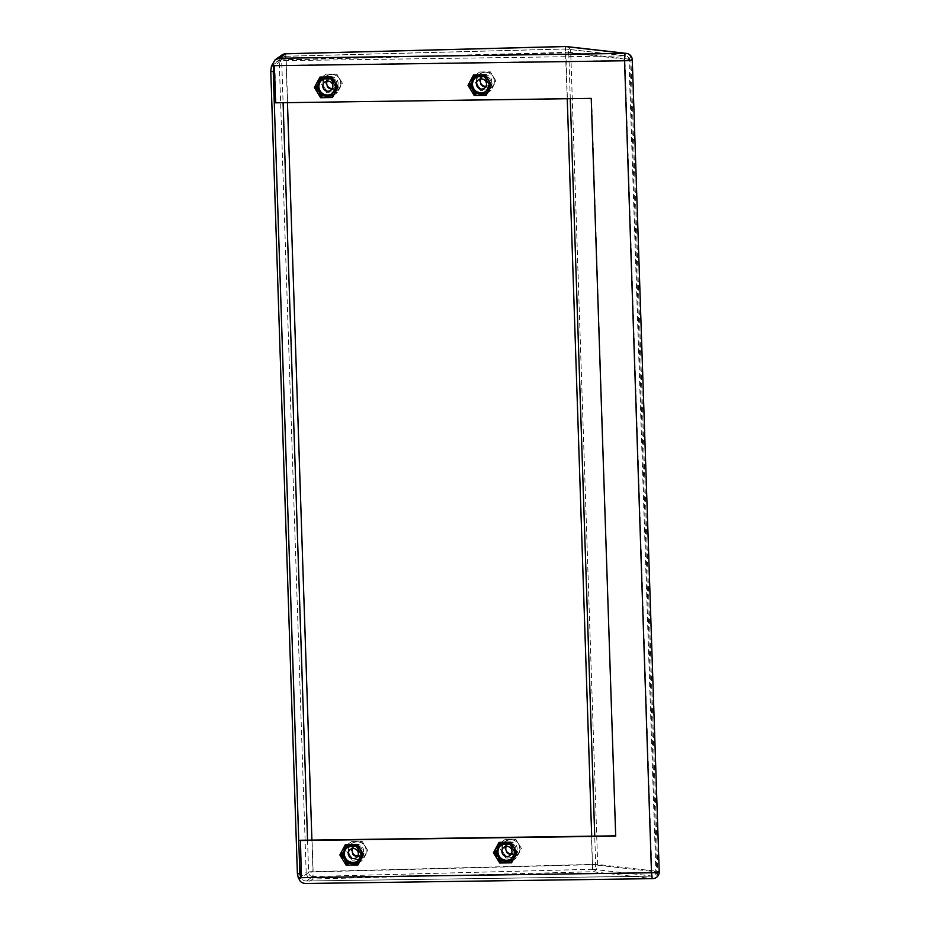 <?xml version="1.0" encoding="UTF-8"?>
<svg xmlns="http://www.w3.org/2000/svg" width="930" height="930" viewBox="0 0 930 930"><rect width="100%" height="100%" fill="white"/><g stroke="black" fill="none" stroke-linecap="round" stroke-linejoin="round"><path stroke-width="0.7" stroke-dasharray="4.65 3.49" d="M494.388 852.682L500.201 862.191L511.198 862.04L516.383 852.368L510.558 842.859L499.561 843.01L494.388 852.682L500.607 861.901L511.605 861.75L516.789 852.078L510.965 842.568L499.968 842.72L494.795 852.392M340.775 854.833L346.588 864.354L357.585 864.191L362.77 854.519L356.946 845.01L345.948 845.161L340.775 854.833L346.995 864.051L357.992 863.9L363.177 854.228L357.353 844.719L346.355 844.87L341.182 854.542M468.929 85.246L474.742 94.767L485.739 94.616L490.924 84.944L485.1 75.423L474.102 75.574L468.929 85.246L475.149 94.476L486.146 94.325L491.331 84.653L485.507 75.132L474.509 75.284L469.336 84.956M315.317 87.397L321.129 96.918L332.126 96.767L337.311 87.095L331.487 77.574L320.49 77.725L315.317 87.397L321.536 96.627L332.533 96.476L337.718 86.804L331.894 77.283L320.897 77.434L315.723 87.106M298.344 878.06L301.308 877.676M285.661 53.812L286.184 59.648L565.859 52.382L592.619 871.736A6.65 5.255 96.5 0 0 597.665 864.505L570.729 52.51A6.65 5.255 96.5 0 0 566.207 46.535M565.335 46.535L565.859 52.382A6.65 0.744 -1.9 0 1 566.544 52.371A6.65 0.744 -1.9 0 1 570.729 52.51L630.912 59.369A6.65 5.255 96.5 0 0 626.402 53.394M652.802 878.594L306.702 883.442L312.945 879.001A6.65 6.51 54.5 0 1 306.168 872.491A6.65 0.744 -1.9 0 1 313.119 871.643L312.945 879.001L592.619 871.736L652.802 878.594A6.65 5.255 96.5 0 0 657.847 871.364L597.665 864.505A6.65 0.744 -1.9 0 0 593.491 864.365A6.65 0.744 -1.9 0 0 592.794 864.377L313.119 871.643L286.184 59.648A6.65 0.744 -1.9 0 0 279.233 60.508L306.168 872.491L298.867 878.06M275.594 102.812L591.631 98.103L615.683 835.838M591.701 836.175L592.538 869.259L652.721 876.118L306.075 881.001C303.459 880.85 302.006 879.64 301.715 877.385L300.483 840.255M276.012 102.521L274.78 65.391L276.756 61.74L279.419 60.729L625.506 55.881L565.347 48.988L567.242 98.731M570.276 98.696L568.753 52.754L628.936 59.613A4.15 3.278 96.5 0 0 626.111 55.881L565.928 49.023A4.15 4.15 0 0 0 565.347 48.988L285.673 56.253A4.15 4.15 0 0 0 283.371 57.032A4.15 4.069 -125.5 0 1 285.65 56.288L286.033 59.939L568.753 52.754A4.15 3.278 96.5 0 0 565.928 49.023A4.15 3.278 96.5 0 0 565.324 49.023L285.65 56.288L279.419 60.729M307.551 840.15L308.621 872.456L301.715 877.385L651.895 872.48A4.15 0.698 89.2 0 0 652.639 876.153A4.15 0.698 89.2 0 0 652.721 876.118A4.15 3.278 96.5 0 0 655.871 871.608L628.936 59.613L629.796 59.869A4.15 4.15 0 0 0 626.111 55.881A4.15 3.278 96.5 0 0 625.506 55.881A4.15 0.698 89.2 0 0 624.96 60.485L274.78 65.391L281.685 60.473L283.092 102.707M306.075 881.001L652.639 876.153A4.15 4.15 0 0 0 656.731 871.863L629.796 59.869L624.96 60.485L651.895 872.48L656.731 871.863L592.643 864.656L312.968 871.933L312.864 876.525L592.538 869.259A4.15 3.278 96.5 0 0 595.688 864.749L594.735 836.128M336.614 91.059A9.102 8.916 54.5 0 1 323.268 85.758A9.102 8.916 54.5 0 1 331.568 74.249A9.102 8.916 54.5 0 1 336.614 91.059M337.369 92.582L326.732 92.733L321.106 83.526L326.116 74.168L336.753 74.016L342.391 83.223L337.369 92.582L331.94 96.453L321.292 96.604L326.732 92.733M331.638 74.423A8.882 8.696 -125.5 0 0 324.489 87.757A8.882 8.696 -125.5 0 0 339.659 87.548A8.882 8.696 -125.5 0 0 331.638 74.423M332.394 88.42A5.103 4.999 -125.5 0 0 335.823 80.48A5.103 4.999 -125.5 0 0 327.197 81.108M332.138 89.431A6.231 6.103 -125.5 0 0 337.148 80.073A6.231 6.103 -125.5 0 0 326.5 80.224A6.231 6.103 -125.5 0 0 332.138 89.431M330.487 78.794A8.521 8.347 -125.5 0 0 323.57 78.887M335.695 86.827A8.521 8.347 -125.5 0 0 330.894 78.98M332.742 93.093A8.521 8.347 -125.5 0 0 335.637 87.699M331.336 95.709L336.986 86.409L331.859 78.027L322.164 78.155L321.757 78.922M331.743 94.953L332.417 94.941M321.083 78.922L322.164 78.155M330.778 78.794L331.859 78.027M335.904 87.176L336.986 86.409M321.292 96.604L315.665 87.397L320.676 78.039L326.116 74.168M320.676 78.039L331.324 77.888L336.753 74.016M315.665 87.397L321.106 83.526M331.324 77.888L336.951 87.095L342.391 83.223M336.951 87.095L331.94 96.453M336.986 89.222A10.974 10.742 -125.5 0 0 336.846 84.967M322.489 76.981A10.974 10.742 -125.5 0 0 318.909 79.155L315.63 85.269A10.974 10.742 -125.5 0 0 315.77 89.524L319.455 95.534A10.974 10.742 -125.5 0 0 323.175 97.615L330.127 97.511A10.974 10.742 -125.5 0 0 333.719 95.337M333.173 78.957A10.974 10.742 -125.5 0 0 329.441 76.888M323.175 97.615L320.641 97.708L319.455 95.534M332.463 97.545L330.127 97.511M318.909 79.155L319.955 77.085M315.77 89.524L314.387 87.478L315.63 85.269M515.685 856.344A9.102 8.916 54.5 0 1 502.34 851.031A9.102 8.916 54.5 0 1 510.64 839.534A9.102 8.916 54.5 0 1 515.685 856.344M516.441 857.867L505.804 858.018L500.177 848.811L505.188 839.453L515.825 839.302L521.463 848.509L516.441 857.867L511.012 861.738L500.363 861.889L505.804 858.018M510.71 839.709A8.882 8.696 -125.5 0 0 503.56 853.043A8.882 8.696 -125.5 0 0 518.731 852.833A8.882 8.696 -125.5 0 0 510.71 839.709M511.465 853.705A5.103 4.999 -125.5 0 0 514.895 845.754A5.103 4.999 -125.5 0 0 506.269 846.393M511.209 854.717A6.231 6.103 -125.5 0 0 516.22 845.358A6.231 6.103 -125.5 0 0 505.571 845.51A6.231 6.103 -125.5 0 0 511.209 854.717M509.559 844.08A8.521 8.347 -125.5 0 0 502.642 844.173M514.755 852.101A8.521 8.347 -125.5 0 0 509.966 844.266M511.814 858.367A8.521 8.347 -125.5 0 0 514.709 852.973M510.407 860.982L516.057 851.694L510.93 843.301L501.235 843.44L500.828 844.196M510.814 860.227L511.488 860.227M500.154 844.208L501.235 843.44M509.849 844.068L510.93 843.301M514.976 852.461L516.057 851.694M500.363 861.889L494.737 852.671L499.747 843.312L505.188 839.453M499.747 843.312L510.396 843.173L515.825 839.302M494.737 852.671L500.177 848.811M510.396 843.173L516.022 852.38L521.463 848.509M516.022 852.38L511.012 861.738M516.057 854.507A10.974 10.742 -125.5 0 0 515.918 850.253M501.561 842.266A10.974 10.742 -125.5 0 0 497.98 844.44L494.702 850.555A10.974 10.742 -125.5 0 0 494.841 854.798L498.526 860.82A10.974 10.742 -125.5 0 0 502.247 862.889L509.198 862.796A10.974 10.742 -125.5 0 0 512.779 860.61M512.244 844.242A10.974 10.742 -125.5 0 0 508.512 842.162M502.247 862.889L499.712 862.994L498.526 860.82M511.535 862.831L509.198 862.796M497.98 844.44L499.026 842.359M494.841 854.798L493.458 852.764L494.702 850.555M490.226 88.908A9.102 8.916 54.5 0 1 476.881 83.607A9.102 8.916 54.5 0 1 485.181 72.098A9.102 8.916 54.5 0 1 490.226 88.908M490.982 90.431L480.345 90.582L474.719 81.375L479.729 72.017L490.366 71.866L496.004 81.073L490.982 90.431L485.553 94.302L474.905 94.453L480.345 90.582M485.251 72.273A8.882 8.696 -125.5 0 0 478.101 85.607A8.882 8.696 -125.5 0 0 493.272 85.397A8.882 8.696 -125.5 0 0 485.251 72.273M486.006 86.269A5.103 4.999 -125.5 0 0 489.436 78.329A5.103 4.999 -125.5 0 0 480.81 78.957M485.751 87.281A6.231 6.103 -125.5 0 0 490.761 77.922A6.231 6.103 -125.5 0 0 480.113 78.073A6.231 6.103 -125.5 0 0 485.751 87.281M484.1 76.644A8.521 8.347 -125.5 0 0 477.183 76.737M489.296 84.677A8.521 8.347 -125.5 0 0 484.507 76.83M486.355 90.942A8.521 8.347 -125.5 0 0 489.25 85.548M484.949 93.558L490.598 84.258L485.472 75.876L475.776 76.004L475.37 76.76M485.355 92.802L486.03 92.791M474.695 76.772L475.776 76.004M484.391 76.644L485.472 75.876M489.517 85.025L490.598 84.258M474.905 94.453L469.278 85.246L474.288 75.888L479.729 72.017M474.288 75.888L484.937 75.737L490.366 71.866M469.278 85.246L474.719 81.375M484.937 75.737L490.563 84.944L496.004 81.073M490.563 84.944L485.553 94.302M490.598 87.071A10.974 10.742 -125.5 0 0 490.459 82.817M476.102 74.83A10.974 10.742 -125.5 0 0 472.521 77.004L469.243 83.119A10.974 10.742 -125.5 0 0 469.383 87.374L473.068 93.384A10.974 10.742 -125.5 0 0 476.788 95.465L483.74 95.36A10.974 10.742 -125.5 0 0 487.32 93.186M486.785 76.806A10.974 10.742 -125.5 0 0 483.054 74.737M476.788 95.465L474.254 95.558L473.068 93.384M486.076 95.395L483.74 95.36M472.521 77.004L473.568 74.935M469.383 87.374L467.999 85.328L469.243 83.119M362.072 858.495A9.102 8.916 54.5 0 1 348.727 853.182A9.102 8.916 54.5 0 1 357.027 841.685A9.102 8.916 54.5 0 1 362.072 858.495M362.828 860.018L352.191 860.169L346.565 850.962L351.575 841.604L362.212 841.452L367.85 850.659L362.828 860.018L357.399 863.889L346.75 864.04L352.191 860.169M357.097 841.859A8.882 8.696 -125.5 0 0 349.947 855.193A8.882 8.696 -125.5 0 0 365.118 854.984A8.882 8.696 -125.5 0 0 357.097 841.859M357.852 855.856A5.103 4.999 -125.5 0 0 361.282 847.904A5.103 4.999 -125.5 0 0 352.656 848.544M357.597 856.867A6.231 6.103 -125.5 0 0 362.607 847.509A6.231 6.103 -125.5 0 0 351.959 847.66A6.231 6.103 -125.5 0 0 357.597 856.867M355.946 846.23A8.521 8.347 -125.5 0 0 349.029 846.323M361.142 854.252A8.521 8.347 -125.5 0 0 356.353 846.416M358.201 860.517A8.521 8.347 -125.5 0 0 361.096 855.123M356.795 863.133L362.444 853.845L357.318 845.451L347.622 845.591L347.216 846.346M357.201 862.377L357.876 862.377M346.541 846.358L347.622 845.591M356.237 846.219L357.318 845.451M361.363 854.612L362.444 853.845M346.75 864.04L341.124 854.833L346.134 845.475L351.575 841.604M346.134 845.475L356.783 845.324L362.212 841.452M341.124 854.833L346.565 850.962M356.783 845.324L362.409 854.531L367.85 850.659M362.409 854.531L357.399 863.889M362.444 856.658A10.974 10.742 -125.5 0 0 362.305 852.403M347.948 844.417A10.974 10.742 -125.5 0 0 344.367 846.591L341.089 852.705A10.974 10.742 -125.5 0 0 341.229 856.949L344.914 862.97A10.974 10.742 -125.5 0 0 348.634 865.04L355.586 864.947A10.974 10.742 -125.5 0 0 359.166 862.761M358.631 846.393A10.974 10.742 -125.5 0 0 354.9 844.312M348.634 865.04L346.1 865.144L344.914 862.97M357.922 864.981L355.586 864.947M344.367 846.591L345.414 844.51M341.229 856.949L339.845 854.914L341.089 852.705M271.909 65.716L279.233 60.508A6.65 6.51 -125.5 0 1 281.93 54.998M632.284 59.787A6.65 0.744 178.1 0 0 630.912 59.369L657.847 871.364A6.65 0.744 -1.9 0 1 659.219 871.77M306.621 880.966L312.864 876.525A4.15 4.069 54.5 0 1 308.621 872.456L312.968 871.933L311.91 840.092M287.451 102.649L286.033 59.939L281.685 60.473A4.15 4.069 -125.5 0 1 283.371 57.032L276.756 61.74M328.778 79.213L324.884 81.991M334.707 87.536L330.813 90.315M507.85 844.498L503.955 847.277M513.779 852.822L509.873 855.6M482.391 77.062L478.497 79.841M488.32 85.386L484.425 88.164M354.237 846.649L350.343 849.427M360.166 854.972L356.26 857.751"/><path stroke-width="1.4" d="M300.809 878.025L298.344 878.06L297.391 873.816L299.855 873.782L300.809 878.025L301.308 877.676L300.483 840.255L615.683 835.838M299.855 873.782L273.234 71.424L270.781 71.459L271.409 66.077L274.362 65.681L275.594 102.812L591.224 98.394L615.695 836.117L300.076 840.546M270.781 71.459L297.391 873.816M271.409 66.077L275.082 59.869L279.337 58.253L625.425 53.405L565.335 46.535M279.337 58.253L285.568 53.812A6.65 6.51 -125.5 0 0 281.93 54.998A6.65 6.65 0 0 1 285.615 53.766L565.289 46.5A6.65 6.65 0 0 1 566.207 46.535A6.65 5.255 96.5 0 0 565.242 46.547L285.661 53.812M301.308 877.676L651.488 872.77L624.553 60.776L271.909 65.716M626.402 53.394A6.65 5.255 96.5 0 0 625.425 53.405A6.65 1.104 89.2 0 0 624.553 60.776A6.65 0.744 178.1 0 0 632.284 59.787A6.65 6.65 0 0 0 626.402 53.394L566.207 46.535M306.702 883.442L305.831 883.5C301.82 883.291 299.495 881.477 298.867 878.06M273.873 66.042L273.234 71.424M327.197 81.108A5.103 4.999 -125.5 0 0 332.394 88.42M328.011 91.221A5.103 4.999 -125.5 0 0 331.917 83.247A5.103 4.999 -125.5 0 0 323.082 87.711A5.103 4.999 -125.5 0 0 328.011 91.221M323.57 78.887A8.521 8.347 -125.5 0 0 327.569 95.011A8.521 8.347 -125.5 0 0 332.742 93.093M335.637 87.699A8.521 8.347 -125.5 0 0 335.695 86.827M321.641 95.848L316.514 87.455L321.083 78.922L330.778 78.794L335.904 87.176L331.336 95.709L321.641 95.848L322.722 95.081L331.743 94.953M316.514 87.455L317.595 86.688L322.722 95.081M321.757 78.922L317.595 86.688M336.846 84.967L331.789 76.923L319.955 77.085L331.789 76.923L338.032 87.153L332.463 97.545L338.032 87.153L336.846 84.967M319.955 77.085L314.387 87.478L320.641 97.72L332.463 97.545M506.269 846.393A5.103 4.999 -125.5 0 0 511.465 853.705M507.083 856.507A5.103 4.999 -125.5 0 0 510.989 848.532A5.103 4.999 -125.5 0 0 502.154 852.984A5.103 4.999 -125.5 0 0 507.083 856.507M502.642 844.173A8.521 8.347 -125.5 0 0 506.641 860.285A8.521 8.347 -125.5 0 0 511.814 858.367M514.709 852.973A8.521 8.347 -125.5 0 0 514.755 852.101M500.712 861.122L495.585 852.729L500.154 844.208L509.849 844.068L514.976 852.461L510.407 860.982L500.712 861.122L501.793 860.355L510.814 860.227M495.585 852.729L496.667 851.961L501.793 860.355M500.828 844.196L496.667 851.961M517.115 852.426L510.849 842.196L499.026 842.359L510.849 842.196L517.115 852.426L511.535 862.831L517.103 852.426M499.026 842.359L493.458 852.764L499.712 862.994L511.535 862.831M480.81 78.957A5.103 4.999 -125.5 0 0 486.006 86.269M481.624 89.071A5.103 4.999 -125.5 0 0 485.53 81.096A5.103 4.999 -125.5 0 0 476.695 85.56A5.103 4.999 -125.5 0 0 481.624 89.071M477.183 76.737A8.521 8.347 -125.5 0 0 481.182 92.861A8.521 8.347 -125.5 0 0 486.355 90.942M489.25 85.548A8.521 8.347 -125.5 0 0 489.296 84.677M475.253 93.686L470.127 85.304L474.695 76.772L484.391 76.644L489.517 85.025L484.949 93.558L475.253 93.686L476.334 92.93L485.355 92.802M470.127 85.304L471.208 84.537L476.334 92.93M475.37 76.76L471.208 84.537M491.656 85.002L485.39 74.772L473.568 74.935L485.39 74.772L491.656 85.002L486.076 95.395L491.645 85.002M473.568 74.935L467.999 85.328L474.254 95.558L486.076 95.395M352.656 848.544A5.103 4.999 -125.5 0 0 357.852 855.856M353.47 858.657A5.103 4.999 -125.5 0 0 357.376 850.683A5.103 4.999 -125.5 0 0 348.541 855.135A5.103 4.999 -125.5 0 0 353.47 858.657M349.029 846.323A8.521 8.347 -125.5 0 0 353.028 862.436A8.521 8.347 -125.5 0 0 358.201 860.517M361.096 855.123A8.521 8.347 -125.5 0 0 361.142 854.252M347.099 863.273L341.973 854.879L346.541 846.358L356.237 846.219L361.363 854.612L356.795 863.133L347.099 863.273L348.18 862.505L357.201 862.377M341.973 854.879L343.054 854.112L348.18 862.505M347.216 846.346L343.054 854.112M362.305 852.403L357.236 844.347L345.414 844.521L357.236 844.347L363.491 854.577L357.922 864.981L363.491 854.577L362.305 852.403M345.414 844.51L339.845 854.914L346.1 865.144L357.922 864.981M652.802 878.594A6.65 1.104 89.2 0 1 652.674 878.641A6.65 1.104 89.2 0 1 651.488 872.77A6.65 0.744 -1.9 0 0 659.219 871.77L632.284 59.787M283.092 102.707L307.551 840.15M567.242 98.731L591.701 836.175M311.91 840.092L287.451 102.649M594.735 836.128L570.276 98.696M281.93 54.998L275.082 59.869M305.831 883.5L652.674 878.641A6.65 6.65 0 0 0 659.219 871.77"/></g></svg>
